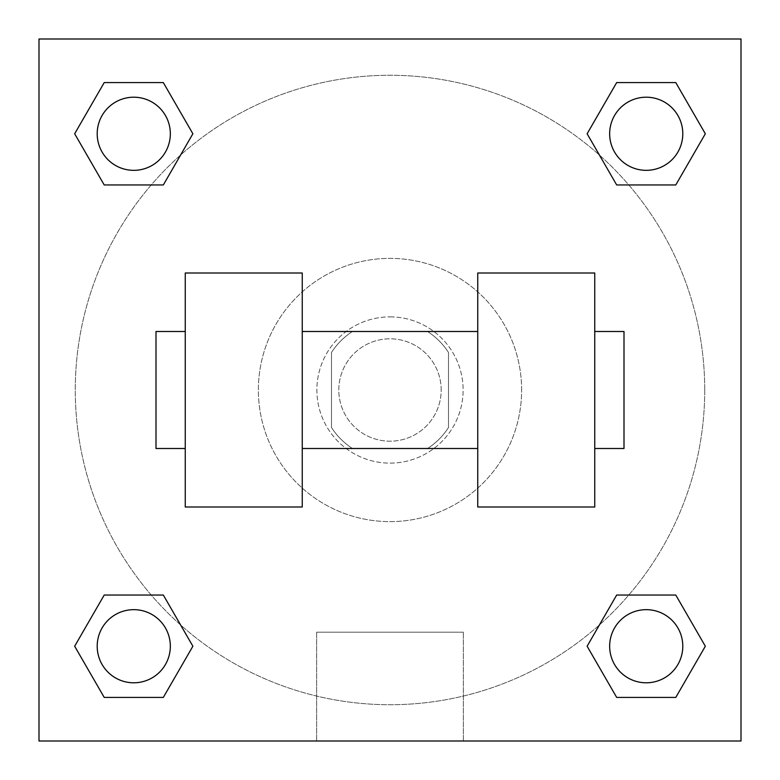 <?xml version="1.0" encoding="UTF-8"?>
<svg xmlns="http://www.w3.org/2000/svg" width="780" height="780" viewBox="0 0 780 780"><rect width="100%" height="100%" fill="white"/><g stroke="black" fill="none" stroke-linecap="round" stroke-linejoin="round"><path stroke-width="0.58" stroke-dasharray="3.9 2.92" d="M441.188 390A51.188 51.188 0 0 0 364.406 345.667A51.188 51.188 0 0 0 364.406 434.333A51.188 51.188 0 0 0 441.188 390A51.188 51.188 0 0 0 364.406 345.667A51.188 51.188 0 0 0 364.406 434.333A51.188 51.188 0 0 0 441.188 390M427.518 448.5L352.482 448.5A69.498 69.498 0 0 1 331.5 427.518L331.5 352.482A69.498 69.498 0 0 1 352.482 331.5L427.518 331.5A69.498 69.498 0 0 1 448.5 352.482L448.5 427.518A69.498 69.498 0 0 1 427.518 448.5L352.482 448.5A69.498 69.498 0 0 1 331.5 427.518L331.5 352.482A69.498 69.498 0 0 1 352.482 331.5L427.518 331.5A69.498 69.498 0 0 1 448.5 352.482L448.5 427.518A69.498 69.498 0 0 1 427.518 448.5M390 316.875A73.125 73.125 0 0 1 453.326 426.562A73.125 73.125 0 0 1 326.674 426.562A73.125 73.125 0 0 1 390 316.875A73.125 73.125 0 0 0 316.875 390A73.125 73.125 0 0 0 390 463.125A73.125 73.125 0 0 0 463.125 390A73.125 73.125 0 0 0 390 316.875M521.625 390A131.625 131.625 0 0 0 324.188 276.013A131.625 131.625 0 0 0 324.188 503.987A131.625 131.625 0 0 0 521.625 390A131.625 131.625 0 0 0 324.188 276.013A131.625 131.625 0 0 0 324.188 503.987A131.625 131.625 0 0 0 521.625 390M151.222 184.957L104.218 184.957L151.222 184.957L104.218 184.957L74.665 133.77L104.218 82.582L163.322 82.582L192.874 133.77L163.322 184.957L192.874 133.77L163.322 184.957L192.874 133.77L163.322 82.582L192.874 133.77M163.322 595.042L192.874 646.23L163.322 595.042L192.874 646.23L163.322 595.042L192.874 646.23L163.322 697.417L104.218 697.417L74.665 646.23L104.218 595.042L151.222 595.042M39 741L39 39L741 39L741 741L39 741L39 39L741 39L741 741L39 741L39 39L741 39L741 741L39 741L39 39L741 39L741 741L39 741M616.678 184.957L587.125 133.77L616.678 184.957L587.125 133.77L616.678 184.957L587.125 133.77L616.678 82.582L675.782 82.582L705.334 133.77L675.782 184.957L628.777 184.957M587.125 646.23L616.678 595.042L587.125 646.23L616.678 595.042L587.125 646.23L616.678 697.417L587.125 646.23L616.678 697.417L587.125 646.23L616.678 697.417L675.782 697.417L616.678 697.417L675.782 697.417L705.334 646.23L675.782 697.417M628.777 595.042L675.782 595.042L628.777 595.042L675.782 595.042L705.334 646.23M415.594 39L364.406 39L415.594 39.02M704.73 390A314.73 314.73 0 0 0 232.635 117.439A314.73 314.73 0 0 0 232.635 662.561A314.73 314.73 0 0 0 704.73 390A314.73 314.73 0 0 0 180.589 155.044A314.73 314.73 0 0 0 261.261 677.196A314.73 314.73 0 0 0 704.73 390M170.332 646.23A36.562 36.562 0 0 0 115.489 614.562A36.562 36.562 0 0 0 115.489 677.898A36.562 36.562 0 0 0 170.332 646.23A36.562 36.562 0 0 0 115.489 614.562A36.562 36.562 0 0 0 115.489 677.898A36.562 36.562 0 0 0 170.332 646.23A36.562 36.562 0 0 0 115.489 614.562A36.562 36.562 0 0 0 115.489 677.898A36.562 36.562 0 0 0 170.332 646.23A36.562 36.562 0 0 0 115.489 614.562A36.562 36.562 0 0 0 115.489 677.898A36.562 36.562 0 0 0 170.332 646.23A36.562 36.562 0 0 0 115.489 614.562A36.562 36.562 0 0 0 115.489 677.898A36.562 36.562 0 0 0 170.332 646.23M170.332 133.77A36.562 36.562 0 0 0 115.489 102.102A36.562 36.562 0 0 0 115.489 165.438A36.562 36.562 0 0 0 170.332 133.77A36.562 36.562 0 0 0 115.489 102.102A36.562 36.562 0 0 0 115.489 165.438A36.562 36.562 0 0 0 170.332 133.77A36.562 36.562 0 0 0 115.489 102.102A36.562 36.562 0 0 0 115.489 165.438A36.562 36.562 0 0 0 170.332 133.77A36.562 36.562 0 0 0 115.489 102.102A36.562 36.562 0 0 0 115.489 165.438A36.562 36.562 0 0 0 170.332 133.77A36.562 36.562 0 0 0 115.489 102.102A36.562 36.562 0 0 0 115.489 165.438A36.562 36.562 0 0 0 170.332 133.77M682.792 133.77A36.562 36.562 0 0 0 627.949 102.102A36.562 36.562 0 0 0 627.949 165.438A36.562 36.562 0 0 0 682.792 133.77A36.562 36.562 0 0 0 627.949 102.102A36.562 36.562 0 0 0 627.949 165.438A36.562 36.562 0 0 0 682.792 133.77A36.562 36.562 0 0 0 627.949 102.102A36.562 36.562 0 0 0 627.949 165.438A36.562 36.562 0 0 0 682.792 133.77A36.562 36.562 0 0 0 627.949 102.102A36.562 36.562 0 0 0 627.949 165.438A36.562 36.562 0 0 0 682.792 133.77A36.562 36.562 0 0 0 627.949 102.102A36.562 36.562 0 0 0 627.949 165.438A36.562 36.562 0 0 0 682.792 133.77M609.667 646.23A36.562 36.562 0 0 1 664.511 614.562A36.562 36.562 0 0 1 664.511 677.898A36.562 36.562 0 0 1 609.667 646.23A36.562 36.562 0 0 1 664.511 614.562A36.562 36.562 0 0 1 664.511 677.898A36.562 36.562 0 0 1 609.667 646.23M463.359 741L316.641 741L463.359 741L316.641 741L463.359 741L463.359 632.19L316.641 632.19L463.359 632.19L463.359 741M39 390L39 364.406L39.02 390M741 390L741 364.406L740.981 390M682.792 646.23A36.562 36.562 0 0 0 627.949 614.562A36.562 36.562 0 0 0 627.949 677.898A36.562 36.562 0 0 0 682.792 646.23A36.562 36.562 0 0 0 627.949 614.562A36.562 36.562 0 0 0 627.949 677.898A36.562 36.562 0 0 0 682.792 646.23A36.562 36.562 0 0 0 627.949 614.562A36.562 36.562 0 0 0 627.949 677.898A36.562 36.562 0 0 0 682.792 646.23M192.874 646.23L163.322 697.417L192.874 646.23L163.322 697.417L104.218 697.417L74.665 646.23L104.218 595.042M163.322 697.417L104.218 697.417L74.665 646.23M587.125 133.77L616.678 82.582L587.125 133.77L616.678 82.582L675.782 82.582L705.334 133.77L675.782 184.957M616.678 82.582L675.782 82.582L705.334 133.77M74.665 133.77L104.218 184.957L74.665 133.77L104.218 184.957L74.665 133.77L104.218 82.582L163.322 82.582L104.218 82.582L74.665 133.77L104.218 82.582M740.981 364.406L740.981 415.594L741 364.406M316.641 632.19L463.359 632.19L316.641 632.19L316.641 741L316.641 632.19M39 415.594L39.02 364.406L39 415.594M185.25 273L302.25 273L302.25 507L185.25 507L185.25 273M477.75 273L477.75 507L594.75 507L594.75 273L477.75 273M477.75 390L477.75 331.5L477.75 390M302.25 390L302.25 331.5L302.25 390M594.75 390L594.75 331.5L594.75 390M624 331.5L624 448.5M185.25 390L185.25 448.5L185.25 390M156 448.5L156 331.5"/><path stroke-width="1.17" d="M192.874 133.77L163.322 184.957L104.218 184.957L74.665 133.77L104.218 82.582L163.322 82.582L192.874 133.77L163.322 184.957L151.222 184.957M151.222 595.042L163.322 595.042L192.874 646.23L163.322 697.417L104.218 697.417L74.665 646.23L104.218 595.042L163.322 595.042M628.777 184.957L616.678 184.957L587.125 133.77L616.678 82.582L675.782 82.582L705.334 133.77L675.782 184.957L616.678 184.957M587.125 646.23L616.678 595.042L675.782 595.042L705.334 646.23L675.782 697.417L616.678 697.417L587.125 646.23L616.678 595.042L628.777 595.042M616.678 595.042L675.782 595.042L616.678 595.042M675.782 697.417L616.678 697.417L675.782 697.417L705.334 646.23M682.792 646.23A36.562 36.562 0 0 0 627.949 614.562A36.562 36.562 0 0 0 627.949 677.898A36.562 36.562 0 0 0 682.792 646.23M163.322 697.417L104.218 697.417L163.322 697.417L192.874 646.23M170.332 646.23A36.562 36.562 0 0 0 115.489 614.562A36.562 36.562 0 0 0 115.489 677.898A36.562 36.562 0 0 0 170.332 646.23M616.678 82.582L675.782 82.582L616.678 82.582L587.125 133.77M682.792 133.77A36.562 36.562 0 0 0 627.949 102.102A36.562 36.562 0 0 0 627.949 165.438A36.562 36.562 0 0 0 682.792 133.77M104.218 82.582L163.322 82.582L104.218 82.582L74.665 133.77M163.322 184.957L104.218 184.957L163.322 184.957M170.332 133.77A36.562 36.562 0 0 0 115.489 102.102A36.562 36.562 0 0 0 115.489 165.438A36.562 36.562 0 0 0 170.332 133.77M741 39L741 741L39 741L39 39L741 39M74.665 646.23L104.218 595.042M705.334 133.77L675.782 184.957M477.75 273L477.75 507L594.75 507L594.75 273L477.75 273M302.25 507L302.25 273L185.25 273L185.25 507L302.25 507M594.75 448.5L624 448.5L624 331.5L594.75 331.5M185.25 331.5L156 331.5L156 448.5L185.25 448.5M477.75 331.5L302.25 331.5M477.75 448.5L302.25 448.5"/></g></svg>
